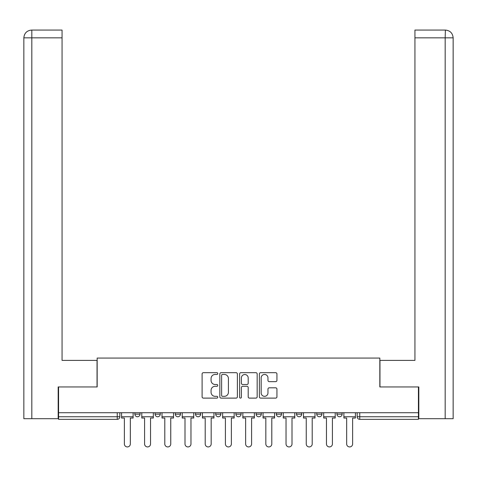 <?xml version="1.0" encoding="UTF-8"?>
<svg xmlns="http://www.w3.org/2000/svg" width="477" height="477" viewBox="0 0 477 477"><rect width="100%" height="100%" fill="white"/><g stroke="black" fill="none" stroke-linecap="round" stroke-linejoin="round"><path stroke-width="0.72" d="M217.774 373.574A0.888 0.888 0 0 0 216.886 372.686L203.375 372.686A1.27 1.27 0 0 0 202.105 373.956L202.105 396.846A1.27 1.27 0 0 0 203.375 398.116L216.886 398.116A0.888 0.888 0 0 0 217.774 397.228A0.888 0.888 0 0 0 216.886 396.333L215.133 396.333A4.066 4.066 0 0 1 211.067 392.267L211.067 390.359A4.066 4.066 0 0 1 215.133 386.292L216.886 386.292A0.888 0.888 0 0 0 217.774 385.398A0.888 0.888 0 0 0 216.886 384.51L215.133 384.51A4.066 4.066 0 0 1 211.067 380.443L211.067 378.535A4.066 4.066 0 0 1 215.133 374.463L216.886 374.463A0.888 0.888 0 0 0 217.774 373.574M296.533 412.73L296.533 414.155L301.714 414.155A2.594 2.594 0 0 1 299.127 416.749A2.594 2.594 0 0 1 296.533 414.155L296.533 412.73M256.119 412.73L256.119 414.155L261.301 414.155A2.594 2.594 0 0 1 258.707 416.749A2.594 2.594 0 0 1 256.119 414.155L256.119 412.73M235.906 412.73L235.906 414.155L241.094 414.155A2.594 2.594 0 0 1 238.5 416.749A2.594 2.594 0 0 1 235.906 414.155L235.906 412.73M195.492 412.73L195.492 414.155L200.674 414.155A2.594 2.594 0 0 1 198.08 416.749A2.594 2.594 0 0 1 195.492 414.155L195.492 412.73M275.658 381.648A1.27 1.27 0 0 0 276.934 380.378L276.934 373.956A1.27 1.27 0 0 0 275.658 372.686L260.657 372.686A1.27 1.27 0 0 0 259.387 373.956L259.387 396.846A1.27 1.27 0 0 0 260.657 398.116L275.658 398.116A1.27 1.27 0 0 0 276.934 396.846L276.934 389.089A1.27 1.27 0 0 0 275.658 387.813L269.237 387.813A1.27 1.27 0 0 0 267.967 389.089L267.967 392.935A3.399 3.399 0 0 1 264.568 396.333A3.399 3.399 0 0 1 261.163 392.935L261.163 377.867A3.399 3.399 0 0 1 264.568 374.463A3.399 3.399 0 0 1 267.967 377.867L267.967 380.378A1.27 1.27 0 0 0 269.237 381.648L275.658 381.648M31.816 418.693L23.85 418.693L23.85 37.838C24.303 33.122 26.897 30.534 31.625 30.069L62.064 30.069L62.064 37.838L31.816 37.838L31.816 418.693L58.176 418.693L58.176 386.954L97.171 386.954L97.171 358.066L379.829 358.066L379.829 386.954L418.43 386.954L418.43 412.73L58.57 412.73L58.57 416.749L119.84 416.749L119.84 412.73L119.84 416.749A2.594 2.594 0 0 1 117.247 419.343L58.57 419.343L58.57 416.749M58.57 386.954L58.57 412.73M237.385 373.956A1.27 1.27 0 0 0 236.115 372.686L221.113 372.686A1.27 1.27 0 0 0 219.837 373.956L219.837 396.846A1.27 1.27 0 0 0 221.113 398.116L236.115 398.116A1.27 1.27 0 0 0 237.385 396.846L237.385 373.956M240.885 372.686L255.887 372.686A1.27 1.27 0 0 1 257.163 373.956L257.163 396.846A1.27 1.27 0 0 1 255.887 398.116L249.465 398.116A1.27 1.27 0 0 1 248.195 396.846L248.195 387.562A1.27 1.27 0 0 0 246.925 386.292L242.662 386.292A1.27 1.27 0 0 0 241.392 387.562L241.392 397.228A0.888 0.888 0 0 1 240.503 398.116A0.888 0.888 0 0 1 239.615 397.228L239.615 373.956A1.27 1.27 0 0 1 240.885 372.686M357.16 412.73L357.16 416.749L418.43 416.749L418.43 419.343L359.753 419.343A2.594 2.594 0 0 1 357.16 416.749M418.43 412.73L418.43 416.749M342.134 412.73L342.134 414.155A2.594 2.594 0 0 1 339.541 416.749A2.594 2.594 0 0 1 336.953 414.155L342.134 414.155M336.953 412.73L336.953 414.155M321.927 412.73L321.927 414.155A2.594 2.594 0 0 1 319.334 416.749A2.594 2.594 0 0 1 316.746 414.155L321.927 414.155L321.927 412.73M316.746 412.73L316.746 414.155M301.714 412.73L301.714 414.155M281.508 412.73L281.508 414.155A2.594 2.594 0 0 1 278.92 416.749A2.594 2.594 0 0 1 276.326 414.155L281.508 414.155L281.508 412.73M276.326 412.73L276.326 414.155M261.301 412.73L261.301 414.155L261.301 412.73M241.094 414.155L241.094 412.73L241.094 414.155A2.594 2.594 0 0 1 238.5 416.749M220.881 412.73L220.881 414.155A2.594 2.594 0 0 1 218.293 416.749A2.594 2.594 0 0 1 215.699 414.155A2.594 2.594 0 0 0 218.293 416.749A2.594 2.594 0 0 0 220.881 414.155L220.881 412.73M215.699 412.73L215.699 414.155L220.881 414.155M200.674 412.73L200.674 414.155M180.467 412.73L180.467 414.155A2.594 2.594 0 0 1 177.873 416.749A2.594 2.594 0 0 1 175.286 414.155A2.594 2.594 0 0 0 177.873 416.749A2.594 2.594 0 0 0 180.467 414.155L175.286 414.155L175.286 412.73M155.073 412.73L155.073 414.155L160.254 414.155L160.254 412.73L160.254 414.155A2.594 2.594 0 0 1 157.666 416.749A2.594 2.594 0 0 1 155.073 414.155A2.594 2.594 0 0 0 157.666 416.749M134.866 412.73L134.866 414.155L140.047 414.155L140.047 412.73L140.047 414.155A2.594 2.594 0 0 1 137.459 416.749A2.594 2.594 0 0 1 134.866 414.155A2.594 2.594 0 0 0 137.459 416.749M117.247 412.73L117.247 419.343A2.594 2.594 0 0 0 119.84 416.749M222.509 374.463A0.888 0.888 0 0 0 221.62 375.357L221.62 395.445A0.888 0.888 0 0 0 222.509 396.333L224.357 396.333A4.066 4.066 0 0 0 228.423 392.267L228.423 378.535A4.066 4.066 0 0 0 224.357 374.463L222.509 374.463M248.195 377.927A3.399 3.399 0 0 0 244.796 374.528A3.399 3.399 0 0 0 241.392 377.927L241.392 383.24A1.27 1.27 0 0 0 242.662 384.51L246.925 384.51A1.27 1.27 0 0 0 248.195 383.24L248.195 377.927M121.587 416.749L121.587 418.043L124.372 418.043L124.372 443.95A2.981 2.981 0 0 0 127.353 446.931A2.981 2.981 0 0 0 130.334 443.95L130.334 418.043L133.119 418.043L133.119 416.749L121.587 416.749L121.587 412.73M133.119 416.749L133.119 412.73M97.04 386.954L97.04 360.397L62.064 360.397L62.064 37.838M31.613 30.069C26.903 30.528 24.315 33.122 23.85 37.838L23.85 340.966L23.85 37.838L31.816 37.838L31.816 30.069L62.064 30.069M379.96 386.954L379.96 360.397L414.936 360.397L414.936 30.069L445.369 30.069L445.184 37.838L414.936 37.838M453.15 340.966L453.15 37.838L453.15 418.693L418.824 418.693L418.824 386.954L418.43 386.954M445.184 418.693L445.184 37.838L453.15 37.838C452.685 33.122 450.097 30.528 445.387 30.069M141.8 416.749L141.8 418.043L144.585 418.043L144.585 443.95A2.981 2.981 0 0 0 147.56 446.931A2.981 2.981 0 0 0 150.541 443.95L150.541 418.043L153.326 418.043L153.326 416.749L141.8 416.749L141.8 412.73M153.326 416.749L153.326 412.73M162.007 416.749L162.007 418.043L164.792 418.043L164.792 443.95A2.981 2.981 0 0 0 167.773 446.931A2.981 2.981 0 0 0 170.748 443.95L170.748 418.043L173.533 418.043L173.533 416.749L162.007 416.749L162.007 412.73M173.533 416.749L173.533 412.73M182.214 416.749L182.214 418.043L184.998 418.043L184.998 443.95A2.981 2.981 0 0 0 187.98 446.931A2.981 2.981 0 0 0 190.961 443.95L190.961 418.043L193.745 418.043L193.745 416.749L182.214 416.749L182.214 412.73M193.745 416.749L193.745 412.73M202.421 416.749L202.421 418.043L205.205 418.043L205.205 443.95A2.981 2.981 0 0 0 208.187 446.931A2.981 2.981 0 0 0 211.168 443.95L211.168 418.043L213.952 418.043L213.952 416.749L202.421 416.749L202.421 412.73M213.952 416.749L213.952 412.73M222.634 416.749L222.634 418.043L225.418 418.043L225.418 443.95A2.981 2.981 0 0 0 228.394 446.931A2.981 2.981 0 0 0 231.375 443.95L231.375 418.043L234.159 418.043L234.159 416.749L222.634 416.749L222.634 412.73M234.159 416.749L234.159 412.73M242.841 416.749L242.841 418.043L245.625 418.043L245.625 443.95A2.981 2.981 0 0 0 248.606 446.931A2.981 2.981 0 0 0 251.582 443.95L251.582 418.043L254.366 418.043L254.366 416.749L242.841 416.749L242.841 412.73M254.366 416.749L254.366 412.73M263.048 416.749L263.048 418.043L265.832 418.043L265.832 443.95A2.981 2.981 0 0 0 268.813 446.931A2.981 2.981 0 0 0 271.795 443.95L271.795 418.043L274.579 418.043L274.579 416.749L263.048 416.749L263.048 412.73M274.579 416.749L274.579 412.73M283.255 416.749L283.255 418.043L286.039 418.043L286.039 443.95A2.981 2.981 0 0 0 289.02 446.931A2.981 2.981 0 0 0 292.002 443.95L292.002 418.043L294.786 418.043L294.786 416.749L283.255 416.749L283.255 412.73M294.786 416.749L294.786 412.73M303.467 416.749L303.467 418.043L306.252 418.043L306.252 443.95A2.981 2.981 0 0 0 309.227 446.931A2.981 2.981 0 0 0 312.208 443.95L312.208 418.043L314.993 418.043L314.993 416.749L303.467 416.749L303.467 412.73M314.993 416.749L314.993 412.73M323.674 416.749L323.674 418.043L326.459 418.043L326.459 443.95A2.981 2.981 0 0 0 329.44 446.931A2.981 2.981 0 0 0 332.415 443.95L332.415 418.043L335.2 418.043L335.2 416.749L323.674 416.749L323.674 412.73M335.2 416.749L335.2 412.73M343.881 416.749L343.881 418.043L346.666 418.043L346.666 443.95A2.981 2.981 0 0 0 349.647 446.931A2.981 2.981 0 0 0 352.628 443.95L352.628 418.043L355.413 418.043L355.413 416.749L343.881 416.749L343.881 412.73M355.413 416.749L355.413 412.73M359.753 412.73L359.753 419.343M23.85 37.838L23.85 340.966"/></g></svg>
